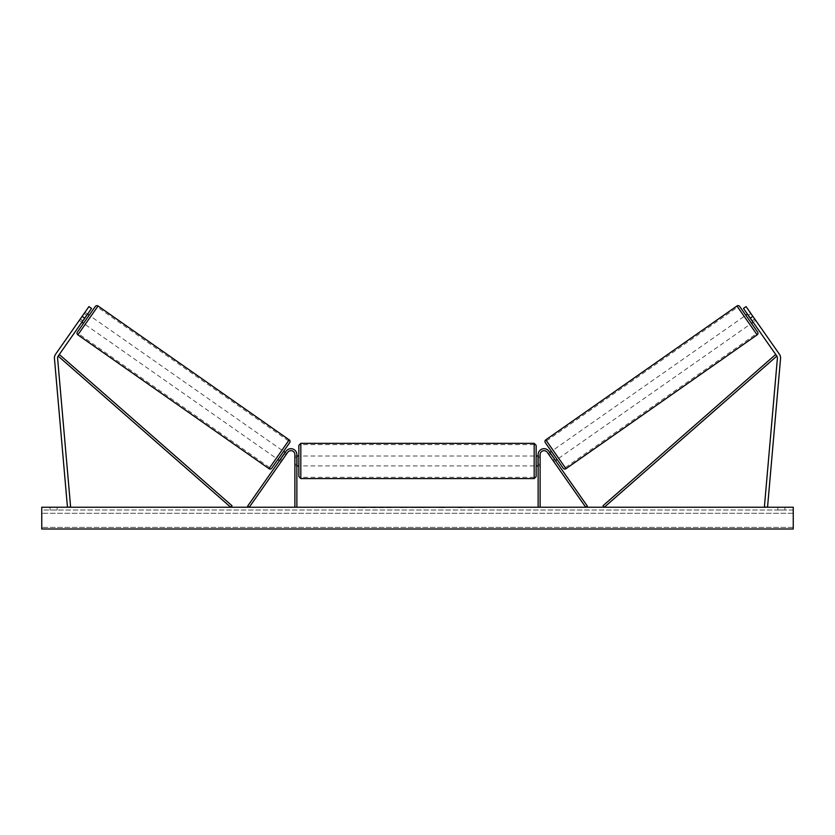 <?xml version="1.0" encoding="UTF-8"?>
<svg xmlns="http://www.w3.org/2000/svg" width="835" height="835" viewBox="0 0 835 835"><rect width="100%" height="100%" fill="white"/><g stroke="black" fill="none" stroke-linecap="round" stroke-linejoin="round"><path stroke-width="0.63" stroke-dasharray="4.17 3.13" d="M282.136 460.304L280.518 459.166L286.071 451.234L279.527 460.586L280.518 459.166L282.136 460.304L281.144 461.724L279.527 460.586L281.144 461.724L287.689 452.372L282.136 460.304M296.863 454.637A5.928 5.928 0 0 0 286.071 451.234L247.651 506.114L249.268 507.242L287.689 452.372A3.956 3.956 0 0 1 294.891 454.637A3.956 3.956 0 0 0 287.689 452.372A3.956 3.956 0 0 1 294.891 454.637L294.891 507.242L296.863 507.242L296.863 454.637A5.928 5.928 0 0 0 286.071 451.234A5.928 5.928 0 0 1 296.863 454.637L296.863 465.909L296.863 454.637M294.891 464.177L294.891 465.909L294.891 464.177L296.863 464.177L294.891 464.177M296.863 507.242L294.891 507.242M82.874 320.786L80.285 318.97L88.938 306.612L55.559 354.28A6.325 6.325 0 0 0 54.442 358.455L67.458 507.242L70.61 506.97L57.594 358.184A3.163 3.163 0 0 1 58.158 356.096L230.721 507.242L232.026 505.76L59.462 354.604L58.158 356.096L91.526 308.428L88.938 306.612L80.285 318.97L79.294 320.389L80.285 318.97L82.874 320.786L81.882 322.206L79.294 320.389L81.882 322.206L91.526 308.428L82.874 320.786M91.526 308.428L88.938 306.612L91.526 308.428M82.133 316.34L84.721 318.156M750.039 312.29L750.905 313.522L747.983 315.567L751.928 321.193L754.84 319.147L755.706 320.389L753.118 322.206L752.126 320.786L754.715 318.97L755.706 320.389L746.062 306.612L754.715 318.97L752.126 320.786L753.118 322.206L755.706 320.389L750.039 312.29L747.44 314.106M779.441 354.28A6.325 6.325 0 0 1 780.558 358.455L767.542 507.242L764.39 506.97L777.406 358.184A3.163 3.163 0 0 0 776.842 356.096L604.279 507.242L602.974 505.76L775.538 354.604L776.842 356.096L743.474 308.428L746.062 306.612L779.441 354.28M752.126 320.786L743.474 308.428L752.126 320.786M743.474 308.428L746.062 306.612L743.474 308.428M752.867 316.34L750.279 318.156M552.864 460.304L554.482 459.166L555.473 460.586L548.929 451.234L587.349 506.114L585.732 507.242L547.311 452.372L553.856 461.724L555.473 460.586L553.856 461.724L547.311 452.372A3.956 3.956 0 0 0 540.109 454.637A3.956 3.956 0 0 1 547.311 452.372A3.956 3.956 0 0 0 540.109 454.637L540.109 507.242L538.137 507.242L538.137 454.637A5.928 5.928 0 0 1 548.929 451.234L554.482 459.166L552.864 460.304M538.137 454.637A5.928 5.928 0 0 1 548.929 451.234A5.928 5.928 0 0 0 538.137 454.637L538.137 465.909L538.137 454.637M540.109 464.177L540.109 465.909L540.109 464.177L538.137 464.177L540.109 464.177M538.137 507.242L540.109 507.242M298.846 445.347L298.846 476.587M536.153 465.909L536.153 445.347M297.26 457.538L297.26 464.396L294.891 464.396L294.891 457.538L297.26 457.538L297.26 464.396L297.26 457.538M296.863 457.538L294.891 457.538L294.891 465.909L294.891 464.396L296.863 464.396M536.153 476.587L536.153 456.025M538.137 457.538L540.109 457.538L540.109 456.025L540.109 457.538L537.74 457.538L537.74 464.396L540.109 464.396L540.109 457.538L540.109 465.909L540.109 464.396L538.137 464.396M537.74 464.396L537.74 457.538L537.74 464.396M534.181 443.364L534.181 478.57M300.819 478.57L300.819 443.364M86.694 315.338L84.095 313.522L79.294 320.389L80.16 319.147L82.748 320.964M89.178 315.233L83.51 323.333L89.178 315.233M84.961 312.29L87.56 314.106M283.576 451.359L277.898 459.459L283.576 451.359M284.328 453.729L285.946 454.866L284.004 453.499L280.069 459.125L282.011 460.482L281.144 461.724L282.011 460.482L280.393 459.344M286.812 453.624L285.946 454.866L286.812 453.624L285.194 452.486M280.069 459.125L284.004 453.499L280.069 459.125M285.946 454.866L282.011 460.482L285.946 454.866M80.16 319.147L84.095 313.522L87.017 315.567L83.072 321.193L80.16 319.147M83.072 321.193L87.017 315.567L83.072 321.193M95.305 306.487L77.384 332.079M271.782 468.205L289.703 442.602M276.281 458.321L281.959 450.222L276.281 458.321L85.128 324.471L90.796 316.371L85.128 324.471M281.959 450.222L90.796 316.371M269.747 467.652L288.492 440.89L269.747 467.652L78.594 333.802L97.33 307.04L78.594 333.802M288.492 440.89L97.33 307.04M383.724 507.242L370.375 507.242L383.724 507.242M383.724 507.638L370.375 507.638L383.724 507.638M784.942 510.008L784.942 507.242L777.823 507.242L784.942 507.242L784.942 510.008L777.823 510.008L784.942 510.008M57.177 510.008L57.177 507.242L50.058 507.242L57.177 507.242L57.177 510.008L50.058 510.008L57.177 510.008M412.657 507.242L399.297 507.638L412.657 507.242M456.067 507.242L462.058 507.242M462.058 507.638L456.067 507.638M793.25 507.242L41.75 507.242L41.75 528.993L41.75 527.365L41.75 528.993L793.25 528.993L41.75 528.993L793.25 528.993L793.25 507.242M360.939 507.242L365.688 507.242L360.939 507.242M476.43 507.242L472.871 507.242M423.627 507.242L417.5 507.242M793.25 510.008L41.75 510.008L41.75 527.365L41.75 510.008L793.25 510.008L793.25 527.365L793.25 510.008M50.058 510.008L50.058 507.242L50.058 510.008M777.823 510.008L777.823 507.242L777.823 510.008M386.824 507.242L391.897 507.242M381.699 507.638L386.96 507.242L381.699 507.638M386.824 507.638L391.897 507.638M365.688 507.638L358.57 507.638L365.688 507.242M472.871 507.638L469.312 507.242M469.312 507.638L476.43 507.638M408.273 507.242L405.737 507.638L408.273 507.242M444.366 507.638L441.068 507.242M441.068 507.638L433.835 507.242L441.183 507.242M441.183 507.638L444.481 507.638M418.846 507.242L422.374 507.242M422.374 507.638L420.621 507.242M417.5 507.638L416.383 507.242M416.383 507.638L411.864 507.242M411.864 507.638L418.554 507.242M418.554 507.638L422.75 507.242M422.75 507.638L429.451 507.242M429.451 507.638L424.775 507.242M424.775 507.638L423.627 507.638M420.621 507.638L418.846 507.638M739.695 306.487L757.616 332.079M563.218 468.205L545.297 442.602M751.49 323.333L745.822 315.233L751.49 323.333M751.928 321.193L747.983 315.567L751.928 321.193M557.102 459.459L551.424 451.359L557.102 459.459M550.672 453.729L549.054 454.866L548.188 453.624L549.054 454.866L550.996 453.499L554.931 459.125L550.996 453.499L554.931 459.125L552.989 460.482L553.856 461.724L552.989 460.482L554.607 459.344M549.806 452.486L548.188 453.624M549.054 454.866L552.989 460.482L549.054 454.866M748.306 315.338L750.905 313.522L754.84 319.147L752.251 320.964M553.041 450.222L558.719 458.321L553.041 450.222L744.204 316.371L749.872 324.471L744.204 316.371M558.719 458.321L749.872 324.471M565.253 467.652L546.508 440.89L565.253 467.652L756.406 333.802L737.67 307.04L756.406 333.802M546.508 440.89L737.67 307.04M77.864 334.835L98.06 306.007M289.213 439.857L269.027 468.685M793.25 527.365L41.75 527.365L793.25 527.365M793.25 513.274L41.75 513.274L793.25 513.274M757.136 334.835L736.94 306.007M545.787 439.857L565.973 468.685M294.891 465.909L296.863 465.909L294.891 465.909M540.109 465.909L538.137 465.909L540.109 465.909M294.891 456.025L296.863 456.025M538.137 456.025L540.109 456.025M534.181 456.025L300.819 456.025M534.181 477.307L300.819 477.307M534.181 444.627L300.819 444.627M534.181 465.909L300.819 465.909"/><path stroke-width="1.25" d="M296.863 507.242L296.863 454.637A5.928 5.928 0 0 0 286.071 451.234L247.651 506.114L249.268 507.242L287.689 452.372A3.956 3.956 0 0 1 294.891 454.637L294.891 507.242M54.421 357.912A6.325 6.325 0 0 0 54.442 358.455L67.458 507.242L70.61 506.97L57.594 358.184A3.163 3.163 0 0 1 58.158 356.096L230.721 507.242L232.026 505.76L59.462 354.604L58.158 356.096L84.721 318.156L82.133 316.34L55.559 354.28A6.325 6.325 0 0 0 54.421 357.912M82.133 316.34L88.938 306.612L91.526 308.428L84.721 318.156M779.441 354.28A6.325 6.325 0 0 1 780.558 358.455L767.542 507.242L764.39 506.97L777.406 358.184A3.163 3.163 0 0 0 776.842 356.096L604.279 507.242L602.974 505.76L775.538 354.604L776.842 356.096L750.279 318.156L752.867 316.34L779.441 354.28M752.867 316.34L746.062 306.612L743.474 308.428L750.279 318.156M538.137 507.242L538.137 454.637A5.928 5.928 0 0 1 548.929 451.234L587.349 506.114L585.732 507.242L547.311 452.372A3.956 3.956 0 0 0 540.109 454.637L540.109 507.242M300.819 478.57L298.846 476.587L298.846 445.347L300.819 443.364L300.819 478.57L534.181 478.57L534.181 443.364L536.153 445.347L536.153 465.909L538.137 465.909M296.863 464.396L296.863 457.538M538.137 456.025L536.153 456.025L536.153 476.587L534.181 478.57M538.137 464.396L538.137 457.538M98.06 306.007L77.864 334.835A1.973 1.973 0 0 1 77.384 332.079L95.305 306.487A1.973 1.973 0 0 1 98.06 306.007L289.213 439.857A1.973 1.973 0 0 1 289.703 442.602L271.782 468.205A1.973 1.973 0 0 1 269.027 468.685L289.213 439.857M77.864 334.835L269.027 468.685M81.882 322.206L83.51 323.333M87.56 314.106L89.178 315.233M82.748 320.964L86.694 315.338M277.898 459.459L279.527 460.586M280.393 459.344L284.328 453.729M283.576 451.359L285.194 452.486M793.25 507.242L41.75 507.242L41.75 528.993L793.25 528.993L793.25 507.242M545.787 439.857L736.94 306.007A1.973 1.973 0 0 1 739.695 306.487L757.616 332.079A1.973 1.973 0 0 1 757.136 334.835L565.973 468.685L545.787 439.857A1.973 1.973 0 0 0 545.297 442.602L563.218 468.205A1.973 1.973 0 0 0 565.973 468.685M753.118 322.206L751.49 323.333M747.44 314.106L745.822 315.233M557.102 459.459L555.473 460.586M551.424 451.359L549.806 452.486M554.607 459.344L550.672 453.729M752.251 320.964L748.306 315.338M736.94 306.007L757.136 334.835M300.819 443.364L534.181 443.364M296.863 456.025L298.846 456.025M296.863 465.909L298.846 465.909"/></g></svg>
